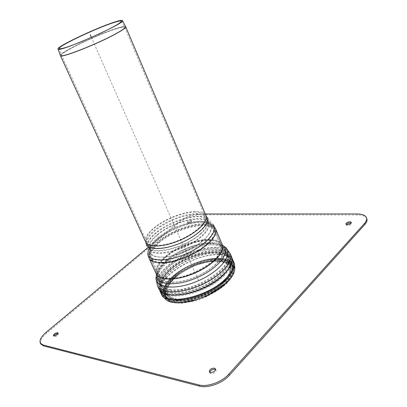 <?xml version="1.0" encoding="UTF-8"?>
<svg xmlns="http://www.w3.org/2000/svg" width="407" height="407" viewBox="0 0 407 407"><rect width="100%" height="100%" fill="white"/><g stroke="black" fill="none" stroke-linecap="round" stroke-linejoin="round"><path stroke-width="0.31" stroke-dasharray="2.04 1.53" d="M346.408 224.481L346.311 225.071L347.654 225.641C350.101 225.361 351.419 224.608 351.617 223.382L351.16 222.965M366.829 218.763C365.761 216.285 362.662 215.013 357.539 214.942L198.56 214.769C191.951 215.196 185.684 217.643 179.746 222.115L46.785 333.023C41.687 337.444 39.698 341.112 40.817 344.027M215.507 369.541L215.949 370.039C217.099 372.176 210.734 375.147 209.885 372.873L209.798 372.207M188.385 223.372C190.339 223.056 191.458 222.39 191.728 221.377C189.983 221.006 188.65 221.581 187.724 223.102L188.385 223.372M188.029 222.563L187.373 222.293C188.299 220.777 189.637 220.197 191.376 220.569C191.107 221.576 189.988 222.242 188.029 222.563M205.265 213.965L198.214 213.965C191.611 214.397 185.338 216.85 179.395 221.316L179.746 222.115M146.917 248.362L179.395 221.316M57.947 333.598L58.455 333.903C57.57 336.009 56.034 336.869 53.851 336.487L53.882 335.882M223.514 276.261C229.675 270.141 232.239 264.825 231.201 260.312C229.838 255.906 225.478 253.464 218.127 252.991C193.763 250.676 152.116 277.879 161.721 290.954C167.145 302.355 206.71 293.452 223.514 276.261M217.43 253.505C193.808 251.241 153.363 277.655 162.688 290.318C167.959 301.373 206.293 292.74 222.604 276.088C228.592 270.146 231.084 264.982 230.082 260.597C228.765 256.334 224.547 253.968 217.43 253.505M200.239 233.872C185.2 247.746 151.445 255.718 148.916 246.545C141.677 232.824 201.791 206.313 207.041 220.909C208.323 224.303 206.054 228.622 200.239 233.872M156.034 232.56C149.242 238.258 146.545 243.081 147.945 247.018C150.376 252.925 166.595 252.259 182.952 244.999C199.338 237.815 210.765 226.292 208.043 220.508C204.726 210.963 171.779 219.007 156.034 232.56M177.264 299.42L171.571 297.751C160.49 291.982 172.71 275.249 192.526 266.717C212.195 257.835 232.789 260.093 229.579 272.166C227.36 285.083 194.236 302.487 177.264 299.42M176.821 300.376L170.996 298.667C159.575 292.714 172.161 275.488 192.531 266.717C212.744 257.59 233.949 259.91 230.642 272.364C228.352 285.658 194.261 303.561 176.821 300.376M83.974 40.644L98.784 34.112M172.268 276.663C184.279 265.685 206.268 257.239 220.401 258.303C229.797 259.061 234.223 262.769 233.674 269.424C233.028 287.062 180.25 310.343 166.784 298.926C160.424 293.518 162.251 286.101 172.268 276.663M219.704 258.521C228.836 259.264 233.135 262.866 232.601 269.327C231.97 286.508 180.545 309.188 167.435 298.066C161.258 292.821 163.034 285.607 172.777 276.424C184.478 265.72 205.942 257.478 219.704 258.521C207.356 257.738 189.174 263.97 176.943 273.036C164.672 282.071 159.971 293.05 167.435 298.066C177.025 305.759 210.572 296.398 225.056 281.517C229.482 277.147 231.995 273.082 232.601 269.327C233.135 262.866 228.836 259.264 219.704 258.521M232.316 258.796C229.813 256.293 225.854 254.874 220.446 254.543C197.41 252.467 158.064 275.493 159.849 290.756M233.282 262.581C231.888 257.977 227.386 255.423 219.775 254.909C194.694 252.462 151.964 280.489 161.991 294.022M220.401 258.303C207.712 257.504 189.062 263.899 176.516 273.204C163.935 282.478 159.101 293.762 166.784 298.926C176.633 306.822 211.101 297.207 225.951 281.919C230.479 277.437 233.053 273.275 233.674 269.424C234.223 262.769 229.797 259.061 220.401 258.303M223.479 275.274C230.011 268.778 232.555 263.207 231.11 258.567C227.981 249.511 207.595 249.837 188.787 258.226C169.907 266.458 155.922 281.293 160.495 289.713C165.049 301.902 206.074 293.065 223.479 275.274M223.143 275.244C229.599 268.824 232.117 263.319 230.693 258.73C227.615 249.776 207.458 250.086 188.853 258.384C170.182 266.524 156.359 281.201 160.897 289.514C165.415 301.556 205.937 292.816 223.143 275.244M198.453 280.148L91.407 37.449M357.183 213.95L357.539 214.942M198.214 213.965L198.56 214.769M46.317 332.132L46.785 333.023M226.414 283.872L233.328 274.104L233.145 266.107L226.323 261.36C218.956 260.093 210.21 260.856 200.091 263.65C189.957 267.485 181.069 272.451 173.433 278.546L165.914 287.795L164.626 296.087L170.212 301.719L181.939 303.332L197.532 300.361C208.816 296.143 218.447 290.649 226.414 283.872M225.992 282.88L232.916 273.122L232.738 265.145L225.921 260.414C218.559 259.162 209.814 259.936 199.689 262.734C189.55 266.57 180.657 271.535 173.016 277.625L165.486 286.864L164.189 295.141L169.77 300.753L181.491 302.345L197.085 299.364C208.379 295.141 218.015 289.647 225.992 282.88L232.916 273.122L232.738 265.145L225.921 260.414C218.559 259.162 209.814 259.936 199.689 262.734C189.55 266.57 180.657 271.535 173.016 277.625L165.486 286.864L164.189 295.141L169.77 300.753L181.491 302.345L197.085 299.364C208.379 295.141 218.015 289.647 225.992 282.88M223.733 281.115C227.92 276.989 230.331 273.143 230.962 269.576L230.967 269.561C232.972 257.656 211.767 255.906 191.738 264.926C171.571 273.631 158.567 290.476 168.712 297.018L168.732 297.029C178.068 304.227 209.915 295.258 223.733 281.115M224.7 281.552C228.988 277.32 231.466 273.372 232.117 269.714L232.122 269.688C234.213 257.382 212.332 255.571 191.707 264.865C170.94 273.835 157.524 291.209 168.03 297.965L168.045 297.975C177.686 305.377 210.495 296.128 224.7 281.552M157.728 234.814C172.919 221.657 204.797 213.929 208.028 223.234C209.32 226.648 207.066 230.993 201.267 236.258C186.269 250.168 152.528 258.084 149.964 248.84C148.601 245.009 151.185 240.334 157.728 234.814M157.036 234.788C172.746 221.199 205.683 213.212 209.035 222.833C211.772 228.658 200.381 240.222 184.005 247.395C167.669 254.65 151.45 255.265 148.993 249.313C147.578 245.345 150.259 240.501 157.036 234.788M176.867 299.089L171.128 297.41C164.326 292.765 165.608 285.973 174.974 277.025C193.437 259.208 234.875 254.09 229.624 271.606C227.391 284.615 193.971 302.172 176.867 299.089M172.161 292.719C166.941 292.012 163.629 290.176 162.23 287.205C160.399 282.224 163.146 276.409 170.472 269.77C187.332 254.034 223.753 246.128 228.088 258.155C230.087 264.942 224.547 272.736 211.467 281.537C198.967 289.372 182.372 294.022 172.161 292.719M170.721 289.55C165.522 288.873 162.22 287.072 160.821 284.142L160.811 284.117C159 279.182 161.772 273.402 169.119 266.778C186.04 251.099 222.476 243.111 226.765 255.026L226.775 255.052C234.218 267.012 192.465 293.249 170.721 289.55M167.246 260.694C181.68 247.649 211.243 239.28 220.268 246.169L220.299 246.184C228.856 251.653 217.394 267.358 196.779 276.358C176.236 285.511 156.909 283.389 158.644 273.377L158.649 273.346C159.279 269.393 162.144 265.181 167.246 260.694M166.168 257.158C182.214 242.572 216.524 234.819 220.38 245.665C227.259 256.517 187.866 281.028 167.481 277.956C162.566 277.406 159.473 275.783 158.201 273.092C156.568 268.61 159.223 263.298 166.168 257.158M160.373 262.337C155.484 261.904 152.432 260.409 151.216 257.845C149.684 253.571 152.447 248.412 159.498 242.374C175.809 228.042 210.195 219.892 213.833 230.225C220.487 240.512 180.662 264.881 160.373 262.337M158.547 238.319C171.505 227.218 196.922 219.042 206.756 223.102C217.47 226.643 206.807 242.043 185.704 251.246C164.677 260.622 146.118 258.109 150.727 247.812C151.979 244.8 154.584 241.636 158.547 238.319M157.753 237.836C171.088 226.429 197.212 218.03 207.316 222.202C218.3 225.824 207.351 241.636 185.643 251.109C164.011 260.75 144.953 258.175 149.684 247.619C150.972 244.51 153.663 241.249 157.753 237.836M158.811 242.343C175.631 227.574 211.07 219.164 214.84 229.833C221.713 240.435 180.581 265.598 159.666 262.947C154.635 262.5 151.496 260.958 150.249 258.318C148.667 253.902 151.521 248.575 158.811 242.343M165.476 257.112C182.031 242.084 217.389 234.086 221.383 245.273C228.485 256.461 187.8 281.776 166.784 278.576C161.732 278.006 158.552 276.333 157.239 273.565C155.555 268.93 158.303 263.451 165.476 257.112M166.463 260.338C181.319 246.932 211.706 238.324 220.996 245.401L221.026 245.421C229.813 251.033 218.04 267.175 196.815 276.439C175.666 285.862 155.805 283.674 157.585 273.397L157.59 273.367C158.242 269.297 161.197 264.952 166.463 260.338M170.029 290.186C164.693 289.484 161.304 287.627 159.87 284.62L159.854 284.595C157.992 279.502 160.851 273.545 168.432 266.722C185.851 250.595 223.331 242.374 227.762 254.645L227.772 254.67C229.772 261.604 224.023 269.587 210.521 278.632C197.609 286.681 180.515 291.483 170.029 290.186M169.78 269.709C187.144 253.525 224.608 245.39 229.085 257.773C231.14 264.759 225.432 272.787 211.961 281.853C199.074 289.921 181.975 294.704 171.474 293.35C166.117 292.623 162.719 290.73 161.274 287.683C159.391 282.539 162.225 276.551 169.78 269.709M176.419 300.045L170.553 298.326C163.543 293.533 164.86 286.533 174.506 277.325C193.483 259.01 236.08 253.754 230.688 271.805C228.383 285.19 193.997 303.251 176.419 300.045M114.281 34.463C121.637 30.479 125.076 28.047 124.588 27.172C123.987 26.618 121.23 27.116 116.321 28.668C98.53 34.127 60.216 52.422 61.447 55.021C60.251 58.318 95.431 44.75 114.281 34.463M116.356 28.744C121.459 27.132 124.232 26.659 124.669 27.325C124.903 28.271 121.454 30.683 114.321 34.544C95.747 44.678 60.999 58.145 61.503 55.184C59.514 52.869 98.346 34.264 116.356 28.744M195.034 212.067C183.577 211.981 164.983 219.287 154.604 227.879C148.016 233.353 145.385 237.963 146.708 241.702C149.018 247.329 164.698 246.571 180.54 239.54C196.418 232.58 207.55 221.51 204.955 216.01C203.698 213.395 200.392 212.083 195.034 212.067M60.353 55.459C59.101 52.762 98.667 33.867 117.074 28.21C122.161 26.603 125.02 26.084 125.651 26.659L125.692 26.735M125.727 26.811C125.275 26.124 122.4 26.618 117.109 28.287C98.474 34.005 58.369 53.22 60.409 55.622M145.731 242.175C144.363 238.304 147.09 233.532 153.917 227.864C164.642 218.991 183.832 211.452 195.675 211.528C201.231 211.538 204.66 212.897 205.962 215.608M209.895 239.835C215.964 240.105 219.775 241.87 221.322 245.131C224.481 251.913 212.566 264.784 195.06 272.451C177.589 280.209 160.048 280.331 157.173 273.423C155.494 268.793 158.242 263.314 165.415 256.975C176.638 247.105 197.024 239.209 209.895 239.835M166.483 261.146C178.068 250.885 199.125 242.74 212.485 243.462L220.319 245.141C231.72 249.984 220.284 267.562 197.319 277.579C174.435 287.78 153.744 284.376 157.855 272.69C159.045 268.991 161.92 265.145 166.483 261.146M203.266 224.343C209.315 224.471 213.08 226.083 214.56 229.182C217.582 235.612 205.418 248.224 187.78 255.952C170.177 263.767 152.671 264.245 149.954 257.677C148.377 253.266 151.236 247.949 158.527 241.722C169.933 232.015 190.43 224.013 203.266 224.343M157.748 239.509C169.068 229.924 189.397 221.978 202.091 222.263C206.664 222.334 209.956 223.295 211.971 225.152L211.976 225.157C218.284 230.688 206.222 244.856 186.66 253.408C167.15 262.088 148.555 261.442 148.728 253.052L148.728 253.047C148.809 249.023 151.816 244.505 157.748 239.509M196.347 214.387C200.524 214.403 203.51 215.232 205.311 216.875C210.943 221.774 199.695 234.518 181.781 242.348C163.919 250.295 146.922 250.01 147.105 242.547C147.197 238.965 149.99 234.9 155.474 230.352C165.949 221.637 184.742 214.26 196.347 214.387M146.042 242.75L146.042 242.714C146.138 239.011 149.028 234.808 154.706 230.108C165.522 221.123 184.885 213.522 196.866 213.639C201.195 213.644 204.289 214.499 206.151 216.203L206.176 216.229M147.848 254.543L147.67 253.215C147.751 249.064 150.86 244.409 156.985 239.255C168.64 229.4 189.53 221.23 202.605 221.51C207.331 221.576 210.729 222.568 212.81 224.486L206.13 216.071M148.987 258.15C147.359 253.602 150.31 248.112 157.84 241.692C169.592 231.705 190.669 223.474 203.892 223.799C210.144 223.921 214.036 225.585 215.568 228.785M156.43 274.323L156.812 272.563L156.217 273.901C154.482 269.119 157.316 263.461 164.723 256.929C176.287 246.774 197.247 238.65 210.511 239.28C216.783 239.55 220.721 241.371 222.319 244.744L220.93 244.286L222.487 245.187M156.369 275.88L156.812 272.563C158.033 268.762 160.994 264.804 165.695 260.699C177.584 250.183 199.145 241.839 212.851 242.557L220.93 244.286L223.677 246.194M156.074 278.678L156.542 275.254C157.809 271.281 160.882 267.16 165.756 262.881C178.088 251.943 200.422 243.305 214.687 244.078L223.102 245.899L225.941 247.863M157.473 285.795C155.469 280.306 158.547 273.901 166.712 266.58C179.36 255.286 202.279 246.433 216.982 247.298C223.992 247.675 228.419 249.806 230.255 253.693M158.898 288.878C156.868 283.343 159.926 276.902 168.06 269.556C180.667 258.226 203.561 249.399 218.274 250.325C225.29 250.737 229.721 252.905 231.573 256.822M217.664 250.885C224.476 251.292 228.78 253.398 230.576 257.204C234.203 265.013 221.255 279.543 201.918 288.008C182.631 296.576 163.166 296.342 159.849 288.4C157.875 283.023 160.841 276.76 168.747 269.617C181.018 258.572 203.347 249.964 217.664 250.885M216.371 247.853C223.178 248.229 227.472 250.3 229.258 254.075C232.855 261.808 219.851 276.282 200.488 284.763C181.166 293.34 161.711 293.182 158.425 285.312C156.476 279.985 159.468 273.758 167.399 266.636C179.706 255.627 202.065 246.998 216.371 247.853M166.549 263.334C178.571 252.64 200.402 244.205 214.321 244.983L222.492 246.754C234.417 251.826 222.619 270.217 198.677 280.662C174.822 291.295 153.286 287.607 157.58 275.381C158.822 271.515 161.808 267.496 166.549 263.334M234.803 267.068C233.409 255.744 209.783 255.789 189.143 265.842C168.325 275.625 155.698 293.065 166.422 300.01M224.7 281.558C228.999 277.315 231.476 273.362 232.122 269.693L232.127 269.673C234.188 257.382 212.322 255.581 191.712 264.871C170.96 273.825 157.54 291.188 168.01 297.949L168.035 297.965C177.656 305.387 210.49 296.138 224.7 281.558M226.445 282.926L233.47 273.011L233.282 264.906L226.348 260.109L214.372 259.315L199.71 262.469C189.418 266.366 180.393 271.403 172.629 277.584L164.977 286.971L163.65 295.38L169.302 301.088L181.212 302.711L197.064 299.684C208.547 295.39 218.34 289.804 226.445 282.926M345.945 224.069L346.311 225.071M351.256 222.375L351.617 223.382M215.949 370.039L215.425 368.879M209.885 372.873L209.356 371.713M187.373 222.293L187.724 223.102M191.376 220.569L191.728 221.377M58.455 333.903L57.982 332.992M53.851 336.487L53.378 335.582M230.967 269.561C231.288 266.626 230.362 264.438 228.179 263.003C227.198 262.128 223.921 261.36 218.35 260.699C211.233 261.014 203.52 262.652 195.212 265.608C187.067 269.215 179.975 273.499 173.931 278.444C169.48 283.14 166.906 286.589 166.209 288.797C165.267 292.745 166.102 295.487 168.712 297.018M232.117 269.714C234.432 258.608 213.873 256.39 193.3 265.211C181.232 270.635 172.497 277.101 167.084 284.605C163.767 289.57 164.316 295.864 168.045 297.975C165.049 295.645 162.673 292.826 160.897 289.514M230.693 258.73C231.944 262.276 232.417 265.929 232.122 269.693L231.201 260.312M232.127 269.673C234.371 258.659 214.046 256.41 193.574 265.099C181.563 270.441 172.797 276.846 167.272 284.315C165.14 287.678 164.433 291.198 165.156 294.882L161.721 290.954M162.688 290.318L168.727 297.029M230.962 269.576L230.082 260.597M220.268 246.169L220.38 245.665L213.833 230.225C212.368 226.989 210.007 224.613 206.756 223.102L208.028 223.234L207.041 220.909M158.649 273.346L158.201 273.092L151.216 257.845C149.817 254.579 149.654 251.231 150.727 247.812L149.964 248.84L148.916 246.545M220.996 245.401L221.383 245.273L214.84 229.833C213.268 226.368 210.76 223.825 207.316 222.202L209.035 222.833L208.043 220.508M157.59 273.367L157.239 273.565L150.249 258.318C148.748 254.828 148.56 251.256 149.684 247.619L148.993 249.313L147.945 247.018M229.579 272.166L229.624 271.606C230.387 266.961 229.874 262.479 228.088 258.155L226.765 255.026M171.571 297.751L171.128 297.41C167.18 294.841 164.214 291.437 162.23 287.205L160.811 284.117M226.775 255.052C225.295 251.577 223.133 248.621 220.294 246.184M160.821 284.142C159.254 280.703 158.527 277.116 158.644 273.377M159.87 284.62C158.231 281.039 157.473 277.294 157.585 273.397M221.021 245.421C223.977 247.965 226.231 251.048 227.772 254.67M159.854 284.595L161.274 287.683C163.349 292.094 166.443 295.64 170.553 298.326L170.996 298.667M227.762 254.645L229.085 257.773C230.942 262.281 231.476 266.956 230.688 271.805L230.642 272.364M121.408 21.189L124.669 27.325L205.311 216.875L211.971 225.152L214.56 229.182L221.322 245.131L220.319 245.141L222.492 246.754C225.59 248.458 227.849 250.895 229.258 254.075L230.576 257.204C232.188 261.075 232.86 265.115 232.601 269.327L232.407 263.863L231.11 258.567M160.495 289.713L163.533 294.241L167.435 298.066C164.148 295.421 161.62 292.201 159.849 288.4L158.425 285.312C157.031 282.127 156.751 278.82 157.58 275.381L157.855 272.69L157.173 273.423L149.954 257.677L148.728 253.052L147.105 242.547L61.503 55.184L59.173 48.636M147.67 253.215L145.955 242.608M233.699 268.946L233.506 264.011M162.902 295.151L166.784 298.926L162.902 295.151"/><path stroke-width="0.61" d="M40.334 343.116L43.015 344.973L198.83 384.925C207.255 387.342 221.952 382.061 228.871 374.074L364.54 223.397L364.901 224.42L229.406 375.259C222.492 383.257 207.799 388.527 199.374 386.101L43.498 345.889L40.817 344.027L40.334 343.116C39.22 340.206 41.214 336.548 46.317 332.132L146.917 248.362M351.16 222.965C349.272 222.649 347.69 223.153 346.408 224.481M347.288 224.633L345.945 224.069C345.294 222.66 350.849 220.884 351.256 222.375C351.058 223.601 349.735 224.354 347.288 224.633M364.901 224.42C366.748 222.324 367.389 220.436 366.829 218.763L366.473 217.745C365.405 215.278 362.306 214.011 357.183 213.95L205.265 213.965M364.54 223.397C366.386 221.301 367.028 219.419 366.473 217.745M209.798 372.207C210.658 370.197 212.362 369.225 214.901 369.297L215.507 369.541M214.377 368.137C211.192 368.259 209.519 369.449 209.356 371.713C210.205 373.982 216.575 371.011 215.425 368.879L214.377 368.137M53.882 335.882C54.889 334.447 56.247 333.684 57.947 333.598M57.55 332.702C55.154 332.992 53.765 333.949 53.378 335.582C55.561 335.958 57.092 335.093 57.982 332.992L57.55 332.702M98.784 34.112C113.884 26.954 121.413 22.614 121.362 21.098C120.803 20.62 118.116 21.164 113.299 22.746C95.859 28.322 58.013 46.25 59.137 48.54C60.226 49.598 68.503 46.968 83.974 40.644M114.031 22.248C95.976 28.032 56.878 46.556 58.023 48.926C56.364 53.8 127.116 22.599 122.395 20.533C121.815 20.04 119.027 20.609 114.031 22.248M159.849 290.756L162.098 295.869C169.963 306.339 209.524 296.54 226.323 279.238C232.056 273.529 234.808 268.422 234.574 263.904L232.316 258.796M161.991 294.022L162.902 295.151C170.564 305.347 209.066 295.808 225.442 278.968C231.049 273.402 233.735 268.422 233.506 264.011L233.282 262.581M91.407 37.449L90.181 34.666M228.871 374.074L229.406 375.259M198.83 384.925L199.374 386.101M43.015 344.973L43.498 345.889M122.446 20.625L125.651 26.659C126.15 27.559 122.604 30.067 115.013 34.183C95.518 44.821 59.096 58.867 60.353 55.459L60.409 55.622C59.87 58.684 95.843 44.745 115.049 34.264C122.415 30.276 125.977 27.788 125.727 26.811L125.692 26.735M206.13 216.071L205.962 215.608C208.643 221.291 197.146 232.738 180.718 239.937C164.326 247.212 148.117 247.985 145.731 242.175L60.409 55.622M206.176 216.229C211.925 221.286 200.32 234.417 181.848 242.496C163.421 250.692 145.899 250.407 146.042 242.75M147.848 254.543L148.987 258.15C151.78 264.916 169.816 264.428 187.968 256.374C206.156 248.402 218.676 235.409 215.568 228.785L212.81 224.486C219.302 230.174 206.893 244.755 186.732 253.571C166.626 262.515 147.492 261.843 147.67 253.22M215.568 228.785L222.319 244.744C225.575 251.724 213.304 264.988 195.253 272.894C177.243 280.896 159.173 281.008 156.217 273.901L148.987 258.15M222.487 245.187C231.669 251.022 219.449 267.867 197.298 277.538C175.224 287.373 154.548 285.037 156.43 274.323M223.677 246.194C234.997 251.704 222.715 270.126 198.662 280.621C174.695 291.305 152.803 287.953 156.369 275.88M225.941 247.863L230.255 253.693C233.949 261.635 220.599 276.506 200.692 285.226C180.83 294.047 160.846 293.874 157.473 285.795L156.074 278.678M230.255 253.693L231.573 256.822C235.297 264.84 222.003 279.772 202.126 288.477C182.295 297.283 162.301 297.034 158.898 288.878L162.902 295.151M162.103 295.869L166.453 300.03C176.73 307.946 211.772 298.072 226.867 282.499C231.405 278.006 234.02 273.814 234.712 269.927L234.803 267.068M58.059 49.023L60.353 55.459M205.962 215.608L125.727 26.811M145.955 242.608L145.731 242.175M157.473 285.795L158.898 288.878M231.573 256.822C233.186 260.694 233.893 264.733 233.699 268.946M234.722 269.882L234.574 263.904M234.712 269.927C234.005 273.972 231.374 278.251 226.821 282.763L206.98 295.945L191.88 301.231L179.238 302.925C173.789 302.94 169.531 301.979 166.453 300.03"/></g></svg>
